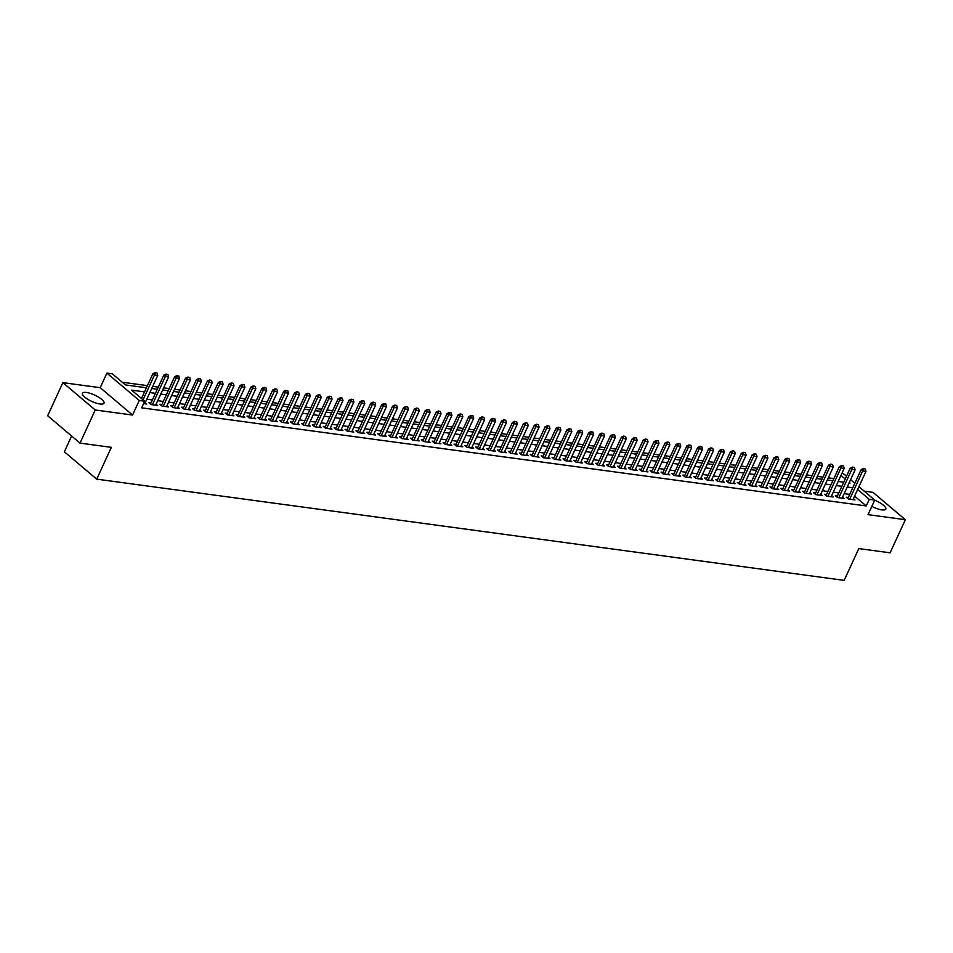 <?xml version="1.0" encoding="UTF-8"?>
<svg xmlns="http://www.w3.org/2000/svg" width="953" height="953" viewBox="0 0 953 953"><rect width="100%" height="100%" fill="white"/><g stroke="black" fill="none" stroke-linecap="round" stroke-linejoin="round"><path stroke-width="1.43" d="M871.828 506.4A11.889 3.467 24.7 0 0 881.823 509.879A11.889 3.467 24.7 0 0 885.802 509.081A11.889 3.467 24.7 0 0 874.675 500.194M86.401 392.469A11.889 3.467 24.7 0 0 82.423 393.267A11.889 3.467 24.7 0 0 87.867 399.307A11.889 3.467 24.7 0 0 100.053 404.001A11.889 3.467 24.7 0 0 104.032 403.202A11.889 3.467 24.7 0 0 98.588 397.163A11.889 3.467 24.7 0 0 86.401 392.469M842.214 472.7L846.514 476.214M71.606 436.009L64.351 451.793L96.706 479.145L844.167 580.377L858.796 548.583L890.114 552.823L905.35 519.707L872.996 492.356L864.18 491.152M96.706 479.145L111.334 447.35L80.004 443.109L47.65 415.758L62.886 382.641L95.24 409.993L132.562 415.043L139.269 400.474L106.903 373.123L112.359 373.862L125.474 384.941L146.417 387.776M132.562 415.043L100.208 387.692L62.886 382.641M100.208 387.692L106.903 373.123M833.839 478.609L828.276 477.846M822.939 477.131L817.376 476.369M812.051 475.654L806.476 474.904M801.151 474.177L795.588 473.427M790.251 472.7L784.688 471.949M779.363 471.223L773.788 470.472M768.463 469.746L762.9 468.995M757.564 468.28L752 467.518M746.675 466.803L741.1 466.041M735.776 465.326L730.212 464.564M724.876 463.849L719.312 463.098M713.988 462.372L708.413 461.621M703.088 460.895L697.525 460.144M692.188 459.417L686.625 458.667M681.3 457.94L675.725 457.19M670.4 456.475L664.837 455.713M659.5 454.998L653.937 454.236M648.612 453.521L643.037 452.758M637.712 452.044L632.149 451.293M626.824 450.566L621.249 449.816M615.924 449.089L610.349 448.339M605.024 447.612L599.461 446.862M594.136 446.135L588.561 445.385M583.236 444.67L577.661 443.907M572.336 443.193L566.773 442.43M561.448 441.715L555.873 440.965M550.548 440.238L544.973 439.488M539.648 438.761L534.085 438.011M528.76 437.284L523.185 436.534M517.86 435.807L512.285 435.056M506.96 434.33L501.397 433.579M496.072 432.865L490.497 432.102M485.172 431.387L479.597 430.625M474.272 429.91L468.709 429.16M463.384 428.433L457.809 427.683M452.484 426.956L446.909 426.205M441.584 425.479L436.021 424.728M430.696 424.002L425.121 423.251M419.796 422.524L414.221 421.774M408.897 421.059L403.333 420.297M398.009 419.582L392.433 418.82M387.109 418.105L381.545 417.354M376.209 416.628L370.646 415.877M365.321 415.151L359.746 414.4M354.421 413.673L348.858 412.923M343.521 412.196L337.958 411.446M332.633 410.719L327.058 409.969M321.733 409.254L316.17 408.492M310.833 407.777L305.27 407.014M299.945 406.3L294.37 405.549M289.045 404.822L283.482 404.072M278.145 403.345L272.582 402.595M267.257 401.868L261.682 401.118M256.357 400.391L250.794 399.641M245.457 398.926L239.894 398.163M234.569 397.449L228.994 396.686M223.669 395.971L218.106 395.209M212.769 394.494L207.206 393.744M201.881 393.017L196.306 392.267M190.981 391.54L185.418 390.79M180.093 390.063L174.518 389.312M169.193 388.586L163.618 387.835M158.293 387.121L152.73 386.358M147.405 385.643L122.27 382.236M80.004 443.109L95.24 409.993M848.301 497.478L846.276 497.204L848.456 499.05L854.996 499.932L853.435 498.622M837.413 496.001L835.376 495.727L837.568 497.573L844.096 498.467L842.547 497.144M826.513 494.524L824.476 494.25L826.668 496.096L833.208 496.989L831.647 495.667M815.625 493.058L813.588 492.772L815.768 494.631L822.308 495.512L820.747 494.19M804.725 491.581L802.688 491.307L804.88 493.154L811.408 494.035L809.859 492.725M793.825 490.104L791.788 489.83L793.98 491.677L800.52 492.558L798.959 491.248M782.937 488.627L780.9 488.353L783.08 490.199L789.62 491.081L788.06 489.771M772.037 487.15L770 486.876L772.192 488.722L778.72 489.604L777.171 488.293M761.137 485.673L759.1 485.399L761.292 487.245L767.832 488.127L766.272 486.816M750.249 484.195L748.212 483.921L750.392 485.768L756.932 486.661L755.372 485.339M739.349 482.718L737.312 482.444L739.504 484.291L746.032 485.184L744.484 483.862M728.449 481.253L726.412 480.967L728.604 482.826L735.144 483.707L733.584 482.385M717.561 479.776L715.524 479.502L717.704 481.348L724.244 482.23L722.684 480.92M706.661 478.299L704.624 478.025L706.816 479.871L713.344 480.753L711.796 479.442M695.761 476.822L693.724 476.548L695.916 478.394L702.456 479.276L700.896 477.965M684.873 475.344L682.836 475.07L685.016 476.917L691.556 477.798L690.008 476.488M673.974 473.867L671.936 473.593L674.128 475.44L680.656 476.333L679.108 475.011M663.074 472.39L661.037 472.116L663.228 473.963L669.768 474.856L668.208 473.534M652.186 470.913L650.149 470.639L652.328 472.485L658.868 473.379L657.32 472.057M641.286 469.448L639.249 469.162L641.44 471.02L647.98 471.902L646.42 470.579M630.386 467.971L628.361 467.697L630.541 469.543L637.08 470.425L635.52 469.114M619.498 466.493L617.461 466.22L619.641 468.066L626.181 468.947L624.632 467.637M608.598 465.016L606.561 464.742L608.753 466.589L615.293 467.47L613.732 466.16M597.698 463.539L595.673 463.265L597.853 465.112L604.393 465.993L602.832 464.683M586.81 462.062L584.773 461.788L586.953 463.634L593.493 464.528L591.944 463.206M575.91 460.585L573.873 460.311L576.065 462.157L582.605 463.051L581.044 461.728M565.01 459.108L562.985 458.834L565.165 460.68L571.705 461.574L570.144 460.251M554.122 457.643L552.085 457.357L554.265 459.215L560.805 460.096L559.256 458.774M543.222 456.165L541.185 455.891L543.377 457.738L549.917 458.619L548.356 457.309M532.322 454.688L530.297 454.414L532.477 456.261L539.017 457.142L537.456 455.832M521.434 453.211L519.397 452.937L521.577 454.784L528.117 455.665L526.568 454.355M510.534 451.734L508.497 451.46L510.689 453.306L517.229 454.188L515.668 452.878M499.634 450.257L497.609 449.983L499.789 451.829L506.329 452.723L504.768 451.4M488.746 448.78L486.709 448.506L488.901 450.352L495.429 451.245L493.88 449.923M477.846 447.302L475.809 447.028L478.001 448.875L484.541 449.768L482.98 448.446M466.946 445.837L464.921 445.551L467.101 447.41L473.641 448.291L472.08 446.981M456.058 444.36L454.021 444.086L456.213 445.933L462.741 446.814L461.192 445.504M445.158 442.883L443.121 442.609L445.313 444.455L451.853 445.337L450.292 444.027M434.258 441.406L432.233 441.132L434.413 442.978L440.953 443.86L439.393 442.549M423.37 439.929L421.333 439.655L423.525 441.501L430.053 442.383L428.505 441.072M412.47 438.451L410.433 438.177L412.625 440.024L419.165 440.917L417.605 439.595M401.57 436.974L399.545 436.7L401.725 438.547L408.265 439.44L406.705 438.118M390.682 435.497L388.645 435.223L390.837 437.082L397.365 437.963L395.817 436.641M379.782 434.032L377.745 433.746L379.937 435.604L386.477 436.486L384.917 435.176M368.894 432.555L366.857 432.281L369.037 434.127L375.577 435.009L374.017 433.698M357.994 431.078L355.957 430.804L358.149 432.65L364.677 433.532L363.129 432.221M347.095 429.6L345.057 429.326L347.249 431.173L353.789 432.054L352.229 430.744M336.206 428.123L334.169 427.849L336.349 429.696L342.889 430.577L341.329 429.267M325.307 426.646L323.27 426.372L325.461 428.219L331.989 429.112L330.441 427.79M314.407 425.169L312.37 424.895L314.561 426.741L321.101 427.635L319.541 426.313M303.519 423.704L301.482 423.418L303.662 425.276L310.201 426.158L308.641 424.835M292.619 422.227L290.582 421.953L292.774 423.799L299.302 424.681L297.753 423.37M281.719 420.749L279.682 420.476L281.874 422.322L288.414 423.203L286.853 421.893M270.831 419.272L268.794 418.998L270.974 420.845L277.514 421.726L275.953 420.416M259.931 417.795L257.894 417.521L260.086 419.368L266.614 420.249L265.065 418.939M249.031 416.318L246.994 416.044L249.186 417.89L255.726 418.772L254.165 417.462M238.143 414.841L236.106 414.567L238.286 416.413L244.826 417.307L243.277 415.984M227.243 413.364L225.206 413.09L227.398 414.936L233.938 415.83L232.377 414.507M216.343 411.899L214.318 411.613L216.498 413.471L223.038 414.352L221.477 413.03M205.455 410.421L203.418 410.147L205.598 411.994L212.138 412.875L210.589 411.565M194.555 408.944L192.518 408.67L194.71 410.517L201.25 411.398L199.689 410.088M183.655 407.467L181.63 407.193L183.81 409.04L190.35 409.921L188.789 408.611M172.767 405.99L170.73 405.716L172.91 407.562L179.45 408.444L177.901 407.134M161.867 404.513L159.83 404.239L162.022 406.085L168.562 406.979L167.001 405.656M150.967 403.036L148.942 402.762L151.122 404.608L157.662 405.501L156.101 404.179M144.534 391.874L131.597 390.122L144.713 401.213L141.663 407.836L866.241 505.96L854.591 496.12M849.719 494.416L844.144 493.654M838.819 492.939L833.256 492.177M827.931 491.462L822.356 490.712M817.031 489.985L811.456 489.234M806.131 488.508L800.568 487.757M795.243 487.031L789.668 486.28M784.343 485.553L778.768 484.803M773.443 484.076L767.88 483.326M762.555 482.611L756.98 481.849M751.655 481.134L746.092 480.372M740.755 479.657L735.192 478.906M729.867 478.18L724.292 477.429M718.967 476.703L713.404 475.952M708.067 475.225L702.504 474.475M697.179 473.748L691.604 472.998M686.279 472.283L680.716 471.521M675.379 470.806L669.816 470.043M664.491 469.329L658.916 468.566M653.591 467.852L648.028 467.101M642.691 466.374L637.128 465.624M631.803 464.897L626.228 464.147M620.903 463.42L615.34 462.67M610.003 461.943L604.44 461.192M599.115 460.478L593.54 459.715M588.215 459.001L582.652 458.238M577.315 457.523L571.752 456.761M566.427 456.046L560.852 455.296M555.528 454.569L549.964 453.819M544.639 453.092L539.064 452.341M533.74 451.615L528.165 450.864M522.84 450.138L517.276 449.387M511.952 448.672L506.377 447.91M501.052 447.195L495.477 446.433M490.152 445.718L484.589 444.956M479.264 444.241L473.689 443.49M468.364 442.764L462.789 442.013M457.464 441.287L451.901 440.536M446.576 439.809L441.001 439.059M435.676 438.332L430.101 437.582M424.776 436.867L419.213 436.105M413.888 435.39L408.313 434.628M402.988 433.913L397.413 433.162M392.088 432.436L386.525 431.685M381.2 430.959L375.625 430.208M370.3 429.481L364.725 428.731M359.4 428.004L353.837 427.254M348.512 426.527L342.937 425.777M337.612 425.062L332.037 424.299M326.712 423.585L321.149 422.822M315.824 422.108L310.249 421.357M304.924 420.63L299.361 419.88M294.024 419.153L288.461 418.403M283.136 417.676L277.561 416.926M272.236 416.199L266.673 415.448M261.336 414.722L255.773 413.971M250.448 413.257L244.873 412.494M239.548 411.779L233.985 411.017M228.649 410.302L223.085 409.552M217.761 408.825L212.185 408.075M206.861 407.348L201.297 406.597M195.961 405.871L190.397 405.12M185.073 404.394L179.498 403.643M174.173 402.928L168.61 402.166M163.273 401.451L157.71 400.689M152.385 399.974L146.81 399.212M143.617 403.595L146.762 404.024L145.213 402.702M858.915 486.709L874.735 500.075L868.028 514.644L905.35 519.707M874.735 500.075L869.291 499.336L857.64 489.497M866.241 505.96L869.291 499.336M144.713 401.213L139.269 400.474M850.588 479.657L854.841 483.266M849.075 482.945L850.052 483.076L849.302 482.444M845.228 479.002L840.975 475.404M151.741 388.502L157.316 389.253M162.641 389.98L168.204 390.73M173.529 391.457L179.104 392.207M184.429 392.934L189.992 393.684M195.329 394.399L200.892 395.161M206.217 395.876L211.792 396.639M217.117 397.353L222.68 398.116M228.017 398.83L233.58 399.581M238.905 400.308L244.48 401.058M249.805 401.785L255.368 402.535M260.705 403.262L266.268 404.012M271.593 404.739L277.168 405.49M282.493 406.204L288.056 406.967M293.393 407.681L298.956 408.444M304.281 409.159L309.856 409.921M315.181 410.636L320.744 411.386M326.081 412.113L331.644 412.863M336.969 413.59L342.544 414.341M347.869 415.067L353.432 415.818M358.769 416.544L364.332 417.295M369.657 418.01L375.232 418.772M380.557 419.487L386.12 420.249M391.445 420.964L397.02 421.726M402.345 422.441L407.92 423.192M413.245 423.918L418.808 424.669M424.133 425.395L429.708 426.146M435.033 426.873L440.608 427.623M445.933 428.35L451.496 429.1M456.821 429.815L462.396 430.577M467.72 431.292L473.296 432.054M478.62 432.769L484.184 433.52M489.508 434.246L495.084 434.997M500.408 435.724L505.983 436.474M511.308 437.201L516.871 437.951M522.196 438.678L527.771 439.428M533.096 440.155L538.671 440.905M543.996 441.62L549.559 442.383M554.884 443.097L560.459 443.86M565.784 444.574L571.359 445.325M576.684 446.052L582.247 446.802M587.572 447.529L593.147 448.279M598.472 449.006L604.035 449.756M609.372 450.483L614.935 451.234M620.26 451.96L625.835 452.711M631.16 453.425L636.723 454.188M642.06 454.903L647.623 455.665M652.948 456.38L658.523 457.13M663.848 457.857L669.411 458.607M674.748 459.334L680.311 460.085M685.636 460.811L691.211 461.562M696.536 462.288L702.099 463.039M707.436 463.754L712.999 464.516M718.324 465.231L723.899 465.993M729.224 466.708L734.787 467.47M740.124 468.185L745.687 468.936M751.012 469.662L756.587 470.413M761.912 471.139L767.475 471.89M772.812 472.617L778.375 473.367M783.7 474.094L789.275 474.844M794.599 475.559L800.163 476.321M805.499 477.036L811.063 477.798M816.387 478.513L821.962 479.276M827.287 479.99L832.851 480.741M838.175 481.468L843.75 482.218M852.768 487.793L847.193 487.031M841.868 486.316L836.305 485.553M830.968 484.839L825.405 484.076M820.08 483.362L814.505 482.611M809.18 481.884L803.617 481.134M798.28 480.407L792.717 479.657M787.392 478.93L781.817 478.18M776.492 477.453L770.929 476.703M765.593 475.988L760.029 475.225M754.705 474.511L749.129 473.748M743.805 473.033L738.241 472.271M732.905 471.556L727.342 470.806M722.017 470.079L716.442 469.329M711.117 468.602L705.554 467.852M700.217 467.125L694.654 466.374M689.329 465.648L683.754 464.897M678.429 464.182L672.866 463.42M667.541 462.705L661.966 461.943M656.641 461.228L651.066 460.478M645.741 459.751L640.178 459.001M634.853 458.274L629.278 457.523M623.953 456.797L618.378 456.046M613.053 455.32L607.49 454.569M602.165 453.842L596.59 453.092M591.265 452.377L585.69 451.615M580.365 450.9L574.802 450.138M569.477 449.423L563.902 448.672M558.577 447.946L553.002 447.195M547.677 446.469L542.114 445.718M536.789 444.991L531.214 444.241M525.889 443.514L520.314 442.764M514.989 442.037L509.426 441.287M504.101 440.572L498.526 439.809M493.201 439.095L487.626 438.332M482.301 437.618L476.738 436.867M471.413 436.14L465.838 435.39M460.513 434.663L454.938 433.913M449.613 433.186L444.05 432.436M438.725 431.709L433.15 430.959M427.826 430.244L422.262 429.481M416.926 428.767L411.362 428.004M406.038 427.289L400.463 426.527M395.138 425.812L389.574 425.062M384.238 424.335L378.675 423.585M373.35 422.858L367.775 422.108M362.45 421.381L356.887 420.63M351.55 419.904L345.987 419.153M340.662 418.438L335.087 417.676M329.762 416.961L324.199 416.199M318.862 415.484L313.299 414.722M307.974 414.007L302.399 413.257M297.074 412.53L291.511 411.779M286.174 411.053L280.611 410.302M275.286 409.576L269.711 408.825M264.386 408.098L258.823 407.348M253.486 406.633L247.923 405.871M242.598 405.156L237.023 404.394M231.698 403.679L226.135 402.916M220.81 402.202L215.235 401.451M209.91 400.725L204.335 399.974M199.01 399.247L193.447 398.497M188.122 397.77L182.547 397.02M177.222 396.293L171.647 395.543M166.322 394.828L160.759 394.065M155.434 393.351L149.859 392.588M157.066 373.064L155.16 372.623L157.066 373.064L157.745 375.458L144.725 403.75M143.069 399.819L154.469 375.017L152.897 373.683L155.16 372.623M141.497 398.485L152.897 373.683M157.745 375.458L154.469 375.017L155.422 372.849M167.954 374.541L166.06 374.1L167.954 374.541L168.633 376.935L155.625 405.228M152.361 404.775L165.369 376.483L163.797 375.16L166.06 374.1M150.491 404.084L163.797 375.16M168.633 376.935L165.369 376.483L166.322 374.326M178.854 376.018L176.96 375.577L178.854 376.018L179.533 378.412L166.525 406.693M163.249 406.252L176.269 377.96L174.697 376.638L176.96 375.577M161.391 405.549L174.697 376.638M179.533 378.412L176.269 377.96L177.222 375.804M189.754 377.495L187.848 377.054L189.754 377.495L190.433 379.878L177.413 408.17M174.149 407.729L187.157 379.437L185.585 378.115L187.848 377.054M172.29 407.026L185.585 378.115M190.433 379.878L187.157 379.437L188.11 377.269M200.642 378.972L198.748 378.532L200.642 378.972L201.321 381.355L188.313 409.647M185.049 409.206L198.057 380.914L196.485 379.58L198.748 378.532M183.179 408.503L196.485 379.58M201.321 381.355L198.057 380.914L199.01 378.746M211.542 380.45L209.648 380.009L211.542 380.45L212.221 382.832L199.213 411.124M195.937 410.683L208.957 382.391L207.385 381.057L209.648 380.009M194.078 409.981L207.385 381.057M212.221 382.832L208.957 382.391L209.91 380.223M222.442 381.927L220.536 381.474L222.442 381.927L223.121 384.309L210.101 412.601M206.837 412.161L219.845 383.868L218.273 382.534L220.536 381.474M204.966 411.458L218.273 382.534M223.121 384.309L219.845 383.868L220.798 381.7M233.33 383.392L231.436 382.951L233.33 383.392L234.009 385.786L221.001 414.079M217.737 413.638L230.745 385.346L229.173 384.011L231.436 382.951M215.866 412.935L229.173 384.011M234.009 385.786L230.745 385.346L231.698 383.177M244.23 384.869L242.336 384.428L244.23 384.869L244.909 387.263L231.901 415.556M228.625 415.103L241.645 386.823L240.061 385.488L242.336 384.428M226.766 414.412L240.061 385.488M244.909 387.263L241.645 386.823L242.598 384.655M255.13 386.346L253.224 385.905L255.13 386.346L255.809 388.741L242.789 417.021M239.525 416.58L252.533 388.288L250.961 386.966L253.224 385.905M237.654 415.889L250.961 386.966M255.809 388.741L252.533 388.288L253.486 386.132M266.018 387.823L264.124 387.383L266.018 387.823L266.697 390.206L253.689 418.498M250.425 418.057L263.433 389.765L261.861 388.443L264.124 387.383M248.554 417.354L261.861 388.443M266.697 390.206L263.433 389.765L264.386 387.609M276.918 389.3L275.024 388.86L276.918 389.3L277.597 391.683L264.589 419.975M261.313 419.534L274.333 391.242L272.749 389.92L275.024 388.86M259.454 418.832L272.749 389.92M277.597 391.683L274.333 391.242L275.286 389.074M287.806 390.778L285.912 390.337L287.806 390.778L288.497 393.16L275.477 421.452M272.213 421.012L285.221 392.719L283.649 391.385L285.912 390.337M270.342 420.309L283.649 391.385M288.497 393.16L285.221 392.719L286.174 390.551M298.706 392.255L296.812 391.814L298.706 392.255L299.385 394.637L286.376 422.929M283.112 422.489L296.121 394.197L294.548 392.862L296.812 391.814M281.242 421.786L294.548 392.862M299.385 394.637L296.121 394.197L297.074 392.028M309.606 393.732L307.712 393.279L309.606 393.732L310.285 396.114L297.276 424.407M294 423.966L307.021 395.674L305.436 394.339L307.712 393.279M292.142 423.263L305.436 394.339M310.285 396.114L307.021 395.674L307.974 393.506M320.494 395.197L318.6 394.756L320.494 395.197L321.185 397.592L308.164 425.884M304.9 425.443L317.909 397.151L316.336 395.817L318.6 394.756M303.03 424.74L316.336 395.817M321.185 397.592L317.909 397.151L318.862 394.983M331.394 396.674L329.5 396.234L331.394 396.674L332.073 399.069L319.064 427.361M315.8 426.908L328.809 398.628L327.236 397.294L329.5 396.234M313.93 426.217L327.236 397.294M332.073 399.069L328.809 398.628L329.762 396.46M342.294 398.151L340.4 397.711L342.294 398.151L342.973 400.546L329.964 428.826M326.688 428.385L339.709 400.093L338.124 398.771L340.4 397.711M324.83 427.694L338.124 398.771M342.973 400.546L339.709 400.093L340.662 397.937M353.182 399.629L351.288 399.188L353.182 399.629L353.873 402.011L340.852 430.303M337.588 429.863L350.597 401.57L349.024 400.248L351.288 399.188M335.718 429.16L349.024 400.248M353.873 402.011L350.597 401.57L351.55 399.402M364.082 401.106L362.188 400.665L364.082 401.106L364.761 403.488L351.752 431.78M348.488 431.34L361.497 403.048L359.924 401.713L362.188 400.665M346.618 430.637L359.924 401.713M364.761 403.488L361.497 403.048L362.45 400.879M374.982 402.583L373.088 402.142L374.982 402.583L375.661 404.965L362.652 433.258M359.376 432.817L372.397 404.525L370.812 403.19L373.088 402.142M357.518 432.114L370.812 403.19M375.661 404.965L372.397 404.525L373.35 402.357M385.87 404.06L383.976 403.607L385.87 404.06L386.561 406.443L373.54 434.735M370.276 434.294L383.285 406.002L381.712 404.668L383.976 403.607M368.406 433.591L381.712 404.668M386.561 406.443L383.285 406.002L384.238 403.834M396.77 405.537L394.876 405.085L396.77 405.537L397.449 407.92L384.44 436.212M381.176 435.771L394.185 407.479L392.612 406.145L394.876 405.085M379.306 435.068L392.612 406.145M397.449 407.92L394.185 407.479L395.138 405.311M407.67 407.002L405.775 406.562L407.67 407.002L408.349 409.397L395.34 437.689M392.064 437.248L405.085 408.956L403.5 407.622L405.775 406.562M390.206 436.545L403.5 407.622M408.349 409.397L405.085 408.956L406.038 406.788M418.558 408.48L416.664 408.039L418.558 408.48L419.249 410.874L406.228 439.166M402.964 438.714L415.973 410.433L414.4 409.099L416.664 408.039M401.094 438.023L414.4 409.099M419.249 410.874L415.973 410.433L416.926 408.265M429.458 409.957L427.563 409.516L429.458 409.957L430.137 412.351L417.128 440.631M413.864 440.191L426.873 411.899L425.3 410.576L427.563 409.516M411.994 439.5L425.3 410.576M430.137 412.351L426.873 411.899L427.826 409.742M440.357 411.434L438.451 410.993L440.357 411.434L441.036 413.816L428.028 442.109M424.752 441.668L437.761 413.376L436.188 412.053L438.451 410.993M422.894 440.965L436.188 412.053M441.036 413.816L437.761 413.376L438.725 411.208M451.245 412.911L449.351 412.47L451.245 412.911L451.936 415.294L438.916 443.586M435.652 443.145L448.66 414.853L447.088 413.519L449.351 412.47M433.782 442.442L447.088 413.519M451.936 415.294L448.66 414.853L449.613 412.685M462.145 414.388L460.251 413.947L462.145 414.388L462.824 416.771L449.816 445.063M446.54 444.622L459.56 416.33L457.988 414.996L460.251 413.947M444.682 443.919L457.988 414.996M462.824 416.771L459.56 416.33L460.513 414.162M473.045 415.865L471.139 415.413L473.045 415.865L473.724 418.248L460.716 446.54M457.44 446.099L470.448 417.807L468.876 416.473L471.139 415.413M455.582 445.396L468.876 416.473M473.724 418.248L470.448 417.807L471.401 415.639M483.933 417.343L482.039 416.89L483.933 417.343L484.624 419.725L471.604 448.017M468.34 447.576L481.348 419.284L479.776 417.95L482.039 416.89M466.47 446.874L479.776 417.95M484.624 419.725L481.348 419.284L482.301 417.116M494.833 418.808L492.939 418.367L494.833 418.808L495.512 421.202L482.504 449.494M479.228 449.054L492.248 420.761L490.676 419.427L492.939 418.367M477.37 448.351L490.676 419.427M495.512 421.202L492.248 420.761L493.201 418.593M505.733 420.285L503.827 419.844L505.733 420.285L506.412 422.679L493.404 450.972M490.128 450.519L503.136 422.239L501.564 420.904L503.827 419.844M488.27 449.828L501.564 420.904M506.412 422.679L503.136 422.239L504.089 420.07M516.621 421.762L514.727 421.321L516.621 421.762L517.3 424.156L504.292 452.437M501.028 451.996L514.036 423.704L512.464 422.382L514.727 421.321M499.158 451.305L512.464 422.382M517.3 424.156L514.036 423.704L514.989 421.548M527.521 423.239L525.627 422.798L527.521 423.239L528.2 425.622L515.192 453.914M511.916 453.473L524.936 425.181L523.364 423.859L525.627 422.798M510.058 452.77L523.364 423.859M528.2 425.622L524.936 425.181L525.889 423.013M538.421 424.716L536.515 424.276L538.421 424.716L539.1 427.099L526.08 455.391M522.816 454.95L535.824 426.658L534.252 425.324L536.515 424.276M520.957 454.247L534.252 425.324M539.1 427.099L535.824 426.658L536.777 424.49M549.309 426.194L547.415 425.753L549.309 426.194L549.988 428.576L536.98 456.868M533.716 456.427L546.724 428.135L545.152 426.801L547.415 425.753M531.845 455.725L545.152 426.801M549.988 428.576L546.724 428.135L547.677 425.967M560.209 427.671L558.315 427.218L560.209 427.671L560.888 430.053L547.88 458.345M544.604 457.905L557.624 429.612L556.052 428.278L558.315 427.218M542.745 457.202L556.052 428.278M560.888 430.053L557.624 429.612L558.577 427.444M571.109 429.148L569.203 428.695L571.109 429.148L571.788 431.53L558.768 459.822M555.504 459.382L568.512 431.09L566.94 429.755L569.203 428.695M553.645 458.679L566.94 429.755M571.788 431.53L568.512 431.09L569.465 428.921M581.997 430.613L580.103 430.172L581.997 430.613L582.676 433.007L569.668 461.3M566.404 460.847L579.412 432.567L577.84 431.232L580.103 430.172M564.533 460.156L577.84 431.232M582.676 433.007L579.412 432.567L580.365 430.399M592.897 432.09L591.003 431.649L592.897 432.09L593.576 434.485L580.568 462.777M577.292 462.324L590.312 434.032L588.74 432.71L591.003 431.649M575.433 461.633L588.74 432.71M593.576 434.485L590.312 434.032L591.265 431.876M603.797 433.567L601.891 433.127L603.797 433.567L604.476 435.962L591.456 464.242M588.192 463.801L601.2 435.509L599.628 434.187L601.891 433.127M586.333 463.098L599.628 434.187M604.476 435.962L601.2 435.509L602.153 433.353M614.685 435.044L612.791 434.604L614.685 435.044L615.364 437.427L602.356 465.719M599.092 465.278L612.1 436.986L610.528 435.664L612.791 434.604M597.221 464.576L610.528 435.664M615.364 437.427L612.1 436.986L613.053 434.818M625.585 436.522L623.691 436.081L625.585 436.522L626.264 438.904L613.255 467.196M609.98 466.756L623 438.463L621.427 437.129L623.691 436.081M608.121 466.053L621.427 437.129M626.264 438.904L623 438.463L623.953 436.295M636.485 437.999L634.579 437.558L636.485 437.999L637.164 440.381L624.144 468.673M620.88 468.233L633.888 439.941L632.315 438.606L634.579 437.558M619.021 467.53L632.315 438.606M637.164 440.381L633.888 439.941L634.841 437.772M647.373 439.476L645.479 439.023L647.373 439.476L648.052 441.858L635.043 470.151M631.779 469.71L644.788 441.418L643.215 440.083L645.479 439.023M629.909 469.007L643.215 440.083M648.052 441.858L644.788 441.418L645.741 439.25M658.273 440.941L656.379 440.5L658.273 440.941L658.952 443.336L645.943 471.628M642.667 471.187L655.688 442.895L654.103 441.561L656.379 440.5M640.809 470.484L654.103 441.561M658.952 443.336L655.688 442.895L656.641 440.727M669.173 442.418L667.267 441.978L669.173 442.418L669.852 444.813L656.831 473.105M653.567 472.652L666.576 444.372L665.003 443.038L667.267 441.978M651.697 471.961L665.003 443.038M669.852 444.813L666.576 444.372L667.529 442.204M680.061 443.895L678.167 443.455L680.061 443.895L680.74 446.29L667.731 474.582M664.467 474.129L677.476 445.837L675.903 444.515L678.167 443.455M662.597 473.438L675.903 444.515M680.74 446.29L677.476 445.837L678.429 443.681M690.961 445.373L689.067 444.932L690.961 445.373L691.64 447.767L678.631 476.047M675.355 475.607L688.376 447.314L686.791 445.992L689.067 444.932M673.497 474.904L686.791 445.992M691.64 447.767L688.376 447.314L689.329 445.158M701.861 446.85L699.955 446.409L701.861 446.85L702.54 449.232L689.519 477.524M686.255 477.084L699.264 448.792L697.691 447.469L699.955 446.409M684.385 476.381L697.691 447.469M702.54 449.232L699.264 448.792L700.217 446.623M712.749 448.327L710.855 447.886L712.749 448.327L713.428 450.709L700.419 479.002M697.155 478.561L710.164 450.269L708.591 448.934L710.855 447.886M695.285 477.858L708.591 448.934M713.428 450.709L710.164 450.269L711.117 448.101M723.649 449.804L721.755 449.363L723.649 449.804L724.328 452.187L711.319 480.479M708.043 480.038L721.064 451.746L719.479 450.412L721.755 449.363M706.185 479.335L719.479 450.412M724.328 452.187L721.064 451.746L722.017 449.578M734.537 451.281L732.643 450.829L734.537 451.281L735.228 453.664L722.207 481.956M718.943 481.515L731.952 453.223L730.379 451.889L732.643 450.829M717.073 480.812L730.379 451.889M735.228 453.664L731.952 453.223L732.905 451.055M745.437 452.746L743.543 452.306L745.437 452.746L746.116 455.141L733.107 483.433M729.843 482.992L742.852 454.7L741.279 453.366L743.543 452.306M727.973 482.289L741.279 453.366M746.116 455.141L742.852 454.7L743.805 452.532M756.337 454.224L754.442 453.783L756.337 454.224L757.016 456.618L744.007 484.91M740.731 484.458L753.752 456.177L752.167 454.843L754.442 453.783M738.873 483.767L752.167 454.843M757.016 456.618L753.752 456.177L754.705 454.009M767.225 455.701L765.33 455.26L767.225 455.701L767.915 458.095L754.895 486.375M751.631 485.935L764.64 457.643L763.067 456.32L765.33 455.26M749.761 485.244L763.067 456.32M767.915 458.095L764.64 457.643L765.593 455.486M778.125 457.178L776.23 456.737L778.125 457.178L778.804 459.56L765.795 487.853M762.531 487.412L775.539 459.12L773.967 457.797L776.23 456.737M760.661 486.709L773.967 457.797M778.804 459.56L775.539 459.12L776.492 456.964M789.024 458.655L787.13 458.214L789.024 458.655L789.703 461.038L776.695 489.33M773.419 488.889L786.439 460.597L784.855 459.275L787.13 458.214M771.561 488.186L784.855 459.275M789.703 461.038L786.439 460.597L787.392 458.429M799.912 460.132L798.018 459.691L799.912 460.132L800.603 462.515L787.583 490.807M784.319 490.366L797.327 462.074L795.755 460.74L798.018 459.691M782.449 489.663L795.755 460.74M800.603 462.515L797.327 462.074L798.28 459.906M810.812 461.609L808.918 461.169L810.812 461.609L811.491 463.992L798.483 492.284M795.219 491.843L808.227 463.551L806.655 462.217L808.918 461.169M793.349 491.14L806.655 462.217M811.491 463.992L808.227 463.551L809.18 461.383M821.712 463.087L819.818 462.634L821.712 463.087L822.391 465.469L809.383 493.761M806.107 493.32L819.127 465.028L817.543 463.694L819.818 462.634M804.249 492.618L817.543 463.694M822.391 465.469L819.127 465.028L820.08 462.86M832.6 464.552L830.706 464.111L832.6 464.552L833.291 466.946L820.271 495.238M817.007 494.798L830.015 466.505L828.443 465.171L830.706 464.111M815.137 494.095L828.443 465.171M833.291 466.946L830.015 466.505L830.968 464.337M843.5 466.029L841.606 465.588L843.5 466.029L844.179 468.423L831.171 496.716M827.907 496.263L840.915 467.983L839.343 466.648L841.606 465.588M826.037 495.572L839.343 466.648M844.179 468.423L840.915 467.983L841.868 465.814M854.4 467.506L852.506 467.065L854.4 467.506L855.079 469.9L842.071 498.181M838.795 497.74L851.803 469.448L850.231 468.126L852.506 467.065M836.937 497.049L850.231 468.126M855.079 469.9L851.803 469.448L852.768 467.292M865.288 468.983L863.394 468.542L865.288 468.983L865.979 471.366L852.959 499.658M849.695 499.217L862.703 470.925L861.131 469.603L863.394 468.542M847.825 498.514L861.131 469.603M865.979 471.366L862.703 470.925L863.656 468.757"/></g></svg>
